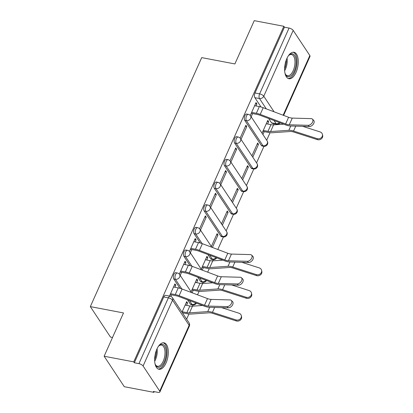 <?xml version="1.0" encoding="UTF-8"?>
<svg xmlns="http://www.w3.org/2000/svg" width="413" height="413" viewBox="0 0 413 413"><rect width="100%" height="100%" fill="white"/><g stroke="black" fill="none" stroke-linecap="round" stroke-linejoin="round"><path stroke-width="0.62" d="M175.726 272.678A3.454 1.657 100.8 0 0 173.904 274.294A3.454 1.657 100.8 0 0 173.775 278.976L175.411 279.286A3.454 1.657 -79.2 0 1 175.535 274.609A3.454 1.657 -79.2 0 1 177.358 272.993L175.726 272.678M185.86 250.015A3.454 1.657 100.8 0 0 184.038 251.631A3.454 1.657 100.8 0 0 183.914 256.313L185.551 256.628A3.454 1.657 -79.2 0 1 185.674 251.945A3.454 1.657 -79.2 0 1 187.497 250.33L185.86 250.015M195.999 227.356A3.454 1.657 100.8 0 0 194.177 228.967A3.454 1.657 100.8 0 0 194.053 233.65L195.69 233.964A3.454 1.657 -79.2 0 1 195.814 229.282A3.454 1.657 -79.2 0 1 197.636 227.666L195.999 227.356M206.139 204.693A3.454 1.657 100.8 0 0 204.316 206.304A3.454 1.657 100.8 0 0 204.192 210.986L205.824 211.301A3.454 1.657 -79.2 0 1 205.953 206.619A3.454 1.657 -79.2 0 1 207.775 205.003L206.139 204.693M216.273 182.03A3.454 1.657 100.8 0 0 214.45 183.646A3.454 1.657 100.8 0 0 214.326 188.328L215.963 188.638A3.454 1.657 -79.2 0 1 216.087 183.955A3.454 1.657 -79.2 0 1 217.909 182.339L216.273 182.03M226.412 159.366A3.454 1.657 100.8 0 0 224.589 160.982A3.454 1.657 100.8 0 0 224.465 165.665L226.102 165.974A3.454 1.657 -79.2 0 1 226.226 161.292A3.454 1.657 -79.2 0 1 228.048 159.676L226.412 159.366M236.551 136.703A3.454 1.657 100.8 0 0 234.729 138.319A3.454 1.657 100.8 0 0 234.605 143.001L236.241 143.311A3.454 1.657 -79.2 0 1 236.365 138.629A3.454 1.657 -79.2 0 1 238.187 137.013L236.551 136.703M246.685 114.04A3.454 1.657 100.8 0 0 244.863 115.655A3.454 1.657 100.8 0 0 244.739 120.338L246.375 120.648A3.454 1.657 -79.2 0 1 246.499 115.965A3.454 1.657 -79.2 0 1 248.321 114.355L246.685 114.04M296.028 72.425A13.464 6.469 100.8 0 0 293.968 52.27A13.464 6.469 100.8 0 0 286.859 58.563A13.464 6.469 100.8 0 0 288.924 78.723A13.464 6.469 100.8 0 0 296.028 72.425M166.062 362.97A13.464 6.469 100.8 0 0 163.997 342.816A13.464 6.469 100.8 0 0 156.894 349.114A13.464 6.469 100.8 0 0 158.953 369.268A13.464 6.469 100.8 0 0 166.062 362.97M104.138 356.233L123.502 312.94L90.333 306.616L201.714 57.613L234.889 63.943L254.253 20.65L283.85 26.293L133.74 361.876L104.138 356.233L124.298 386.707L153.894 392.35L154.214 391.632M186.63 319.172L188.942 313.999M192.448 306.172L192.99 304.959M197.522 294.825L199.081 291.335M202.582 283.509L203.124 282.296M207.662 272.162L209.221 268.672M212.721 260.846L213.263 259.632M217.796 249.498L223.402 236.969M226.133 230.867L233.536 214.306M236.267 208.204L243.675 191.647M246.406 185.54L253.814 168.984M256.545 162.877L263.953 146.321M266.679 140.219L270.045 132.697M273.545 124.871L274.082 123.668M112.527 337.478L110.493 337.085L90.333 306.616M153.894 392.35L153.311 391.462L157.921 392.34A3.454 1.337 -155.9 0 0 159.898 391.973A3.454 1.337 -155.9 0 0 159.717 391.132L143.089 365.99A3.454 1.337 -155.9 0 0 138.938 363.647L168.375 297.835A3.454 1.657 -79.2 0 1 170.197 296.219L165.587 295.341A3.454 1.657 -79.2 0 0 163.765 296.957L168.375 297.835A3.454 1.337 -155.9 0 1 172.526 300.179L143.089 365.99M133.74 361.876L134.328 362.764L138.938 363.647M271.511 122.816L276.121 123.694A3.454 1.657 -79.2 0 0 276.772 124.184L272.162 123.301A3.454 1.657 -79.2 0 1 271.511 122.816L268.667 118.521M261.052 107.008L254.878 97.674L259.488 98.552A3.454 1.657 -79.2 0 1 259.612 93.87L289.048 28.063A3.454 1.337 24.1 0 1 293.199 30.407L309.833 55.548A3.454 1.337 24.1 0 1 310.008 56.39L283.612 115.403M289.048 28.063L284.438 27.186L283.85 26.293M252.782 157.193L258.528 144.349L257.17 144.085M258.528 144.349L257.645 143.017L251.899 155.861M241.027 139.424L246.773 126.579L245.415 126.321M246.773 126.579L245.895 125.247L240.134 138.128M242.643 179.856L248.394 167.012L247.031 166.749M248.394 167.012L247.511 165.675L241.765 178.524M230.893 162.087L236.639 149.243L235.276 148.985M236.639 149.243L235.756 147.911L229.995 160.791M232.509 202.52L238.255 189.67L236.892 189.412M238.255 189.67L237.372 188.338L231.626 201.188M220.754 184.75L226.5 171.906L225.137 171.643M226.5 171.906L225.617 170.574L219.855 183.455M222.37 225.183L228.115 212.334L226.752 212.076M228.115 212.334L227.233 211.002L221.487 223.851M210.615 207.414L216.36 194.569L215.003 194.306M216.36 194.569L215.483 193.232L209.721 206.118M212.401 247.464L217.981 234.997L216.619 234.739M217.981 234.997L217.099 233.665L211.353 246.509M200.481 230.077L206.226 217.228L204.863 216.97M206.226 217.228L205.344 215.896L199.582 228.776M206.794 259.999L207.842 257.66L206.479 257.402M207.842 257.66L206.959 256.328L201.214 269.173M195.168 241.941L196.087 239.891L194.724 239.633M196.087 239.891L195.204 238.559L189.443 251.44M196.655 282.662L197.703 280.324L196.34 280.066M197.703 280.324L196.82 278.992L191.074 291.836M185.034 264.604L185.948 262.554L184.59 262.296M185.948 262.554L185.07 261.222L179.304 274.103M186.521 305.326L187.564 302.987L186.206 302.729M187.564 302.987L186.686 301.655L181.988 312.156M174.895 287.267L175.814 285.218L174.451 284.96M175.814 285.218L174.931 283.886L169.475 296.085M190.408 304.118L192.045 304.433A3.454 1.657 -79.2 0 0 192.701 304.918L191.064 304.603A3.454 1.657 100.8 0 1 190.408 304.118L187.564 299.823M179.949 288.31L173.775 278.976M200.548 281.454L202.184 281.769A3.454 1.657 -79.2 0 0 202.835 282.255L201.198 281.94A3.454 1.657 100.8 0 1 200.548 281.454L197.703 277.159M190.088 265.647L183.914 256.313M210.687 258.791L212.318 259.106A3.454 1.657 -79.2 0 0 212.974 259.591L211.337 259.281A3.454 1.657 100.8 0 1 210.687 258.791L207.842 254.496M200.228 242.983L194.053 233.65M220.821 236.133L222.457 236.442A3.454 1.657 -79.2 0 0 223.113 236.928L221.476 236.618A3.454 1.657 100.8 0 1 220.821 236.133L204.192 210.986M230.96 213.469L232.596 213.779A3.454 1.657 -79.2 0 0 233.247 214.264L231.61 213.955A3.454 1.657 100.8 0 1 230.96 213.469L214.326 188.328M241.099 190.806L242.736 191.116A3.454 1.657 -79.2 0 0 243.386 191.601L241.75 191.291A3.454 1.657 100.8 0 1 241.099 190.806L224.465 165.665M251.233 168.143L252.87 168.452A3.454 1.657 -79.2 0 0 253.525 168.938L251.889 168.628A3.454 1.657 100.8 0 1 251.233 168.143L234.605 143.001M261.372 145.479L263.009 145.789A3.454 1.657 -79.2 0 0 263.659 146.279L262.023 145.965A3.454 1.657 100.8 0 1 261.372 145.479L244.739 120.338M267.619 124.024L268.667 121.685L267.304 121.427M268.667 121.685L267.784 120.353L262.038 133.198M255.998 105.965L256.912 103.916L255.549 103.658M256.912 103.916L256.029 102.584L250.268 115.464M182.871 313.488L183.114 312.94M192.128 292.791L193.253 290.277M202.267 270.128L203.387 267.614M262.921 134.53L264.217 131.639M251.166 116.76L252.591 113.58M134.328 362.764L163.765 296.957M284.438 27.186L255.002 92.992A3.454 1.657 100.8 0 0 254.878 97.674M190.341 252.741L191.766 249.555M180.202 275.404L181.627 272.219M170.812 296.4L171.488 294.882M308.155 125.309A3.97 2.504 -46 0 0 312.099 122.914A3.97 2.504 -46 0 0 312.409 119.114A3.97 2.504 -46 0 0 311.144 118.629L292.27 118.097L289.281 124.778L308.155 125.309L309.404 126.523A3.97 2.504 134 0 0 313.348 124.122A3.97 2.504 134 0 0 313.658 120.328L312.409 119.114M251.228 113.317L257.113 114.442A8.632 3.345 24.1 0 1 260.185 115.325L285.579 124.891A8.632 3.345 -155.9 0 0 290.535 125.991L309.404 126.523M251.646 112.388L256.349 113.286A10.877 4.213 24.1 0 1 260.221 114.396L285.615 123.967A6.386 2.473 -155.9 0 0 289.281 124.778M254.635 105.707L259.338 106.6A10.877 4.213 24.1 0 1 263.21 107.716L288.604 117.282A6.386 2.473 -155.9 0 0 292.27 118.097M322.445 134.416L322.667 135.433A3.97 3.521 167.8 0 1 321.288 138.897A3.97 3.521 167.8 0 1 317.292 139.615L317.07 138.598A3.97 3.521 -12.2 0 0 321.071 137.88A3.97 3.521 -12.2 0 0 322.445 134.416A3.97 3.521 -12.2 0 0 320.06 131.917L302.677 126.332M263.267 130.446L267.97 131.344A8.632 3.345 -155.9 0 0 270.598 131.551L288.837 130.302A8.632 3.345 24.1 0 1 293.555 131.045L317.07 138.598M266.256 123.766L270.959 124.664A8.632 3.345 -155.9 0 0 273.587 124.865L283.679 124.174M262.854 131.375L268.734 132.501A10.877 4.213 -155.9 0 0 272.043 132.759L290.282 131.51A6.386 2.473 24.1 0 1 293.777 132.062L317.292 139.615M288.222 56.034A11.652 5.596 -79.2 0 1 289.074 55.115A11.652 5.596 -79.2 0 1 296.038 59.777A11.652 5.596 -79.2 0 1 292.626 74.066A11.652 5.596 -79.2 0 1 285.419 74.273A11.652 5.596 -79.2 0 1 284.965 73.106M285.228 73.844A10.79 5.183 100.8 0 0 287.489 75.724A10.79 5.183 100.8 0 0 293.049 70.974A10.79 5.183 100.8 0 0 294.867 60.04A10.79 5.183 100.8 0 0 291.532 54.526A10.79 5.183 100.8 0 0 288.739 55.445M288.129 78.46A13.381 6.422 100.8 0 0 294.794 72.187A13.381 6.422 100.8 0 0 296.895 58.961A13.381 6.422 100.8 0 0 293.137 52.224M158.251 346.579A11.652 5.596 -79.2 0 1 159.103 345.666A11.652 5.596 -79.2 0 1 166.067 350.322A11.652 5.596 -79.2 0 1 162.655 364.612A11.652 5.596 -79.2 0 1 155.448 364.824A11.652 5.596 -79.2 0 1 154.999 363.657M155.262 364.395A10.79 5.183 100.8 0 0 157.523 366.274A10.79 5.183 100.8 0 0 163.078 361.525A10.79 5.183 100.8 0 0 164.895 350.585A10.79 5.183 100.8 0 0 161.566 345.077A10.79 5.183 100.8 0 0 158.773 345.991M158.164 369.005A13.381 6.422 100.8 0 0 164.823 362.738A13.381 6.422 100.8 0 0 166.924 349.506A13.381 6.422 100.8 0 0 163.166 342.769M247.325 261.29A3.97 2.504 -46 0 0 251.274 258.889A3.97 2.504 -46 0 0 251.584 255.089A3.97 2.504 -46 0 0 250.314 254.604L231.445 254.072L228.456 260.758L247.325 261.29L248.58 262.498A3.97 2.504 134 0 0 252.524 260.102A3.97 2.504 134 0 0 252.833 256.303L251.584 255.089M190.403 249.297L196.283 250.417A8.632 3.345 24.1 0 1 199.36 251.3L224.755 260.866A8.632 3.345 -155.9 0 0 229.711 261.966L248.58 262.498M190.821 248.363L195.519 249.261A10.877 4.213 24.1 0 1 199.396 250.376L224.791 259.942A6.386 2.473 -155.9 0 0 228.456 260.758M193.811 241.682L198.508 242.581A10.877 4.213 24.1 0 1 202.385 243.691L227.78 253.257A6.386 2.473 -155.9 0 0 231.445 254.072M261.62 270.391L261.842 271.408A3.97 3.521 167.8 0 1 260.464 274.872A3.97 3.521 167.8 0 1 256.468 275.59L256.246 274.573A3.97 3.521 -12.2 0 0 260.247 273.86A3.97 3.521 -12.2 0 0 261.62 270.391A3.97 3.521 -12.2 0 0 259.235 267.892L241.853 262.312M202.442 266.426L207.145 267.319A8.632 3.345 -155.9 0 0 209.773 267.526L228.012 266.277A8.632 3.345 24.1 0 1 232.731 267.025L256.246 274.573M205.431 259.741L210.134 260.639A8.632 3.345 -155.9 0 0 212.762 260.84L222.855 260.154M202.029 267.356L207.909 268.476A10.877 4.213 -155.9 0 0 211.219 268.734L229.458 267.485A6.386 2.473 24.1 0 1 232.953 268.037L256.468 275.59M237.191 283.948A3.97 2.504 -46 0 0 241.135 281.552A3.97 2.504 -46 0 0 241.445 277.753A3.97 2.504 -46 0 0 240.18 277.268L221.306 276.736L218.317 283.421L237.191 283.948L238.44 285.161A3.97 2.504 134 0 0 242.39 282.766A3.97 2.504 134 0 0 242.699 278.966L241.445 277.753M180.264 271.955L186.149 273.081A8.632 3.345 24.1 0 1 189.221 273.964L214.615 283.53A8.632 3.345 -155.9 0 0 219.571 284.629L238.44 285.161M180.682 271.026L185.385 271.924A10.877 4.213 24.1 0 1 189.257 273.034L214.652 282.606A6.386 2.473 -155.9 0 0 218.317 283.421M183.671 264.346L188.374 265.244A10.877 4.213 24.1 0 1 192.246 266.354L217.641 275.92A6.386 2.473 -155.9 0 0 221.306 276.736M251.486 293.054L251.703 294.071A3.97 3.521 167.8 0 1 250.324 297.536A3.97 3.521 167.8 0 1 246.329 298.253L246.107 297.236A3.97 3.521 -12.2 0 0 250.108 296.519A3.97 3.521 -12.2 0 0 251.486 293.054A3.97 3.521 -12.2 0 0 249.096 290.556L231.714 284.97M192.308 289.085L197.006 289.983A8.632 3.345 -155.9 0 0 199.634 290.189L217.873 288.94A8.632 3.345 24.1 0 1 222.597 289.683L246.107 297.236M195.297 282.404L199.995 283.303A8.632 3.345 -155.9 0 0 202.623 283.504L212.721 282.817M191.89 290.019L197.77 291.139A10.877 4.213 -155.9 0 0 201.079 291.397L219.318 290.148A6.386 2.473 24.1 0 1 222.814 290.7L246.329 298.253M227.052 306.611A3.97 2.504 -46 0 0 230.996 304.216A3.97 2.504 -46 0 0 231.306 300.416A3.97 2.504 -46 0 0 230.041 299.931L211.172 299.399L208.183 306.079L227.052 306.611L228.306 307.824A3.97 2.504 134 0 0 232.251 305.424A3.97 2.504 134 0 0 232.56 301.629L231.306 300.416M170.13 294.619L176.01 295.744A8.632 3.345 24.1 0 1 179.087 296.627L204.481 306.193A8.632 3.345 -155.9 0 0 209.432 307.293L228.306 307.824M170.543 293.689L175.246 294.588A10.877 4.213 24.1 0 1 179.123 295.698L204.512 305.269A6.386 2.473 -155.9 0 0 208.183 306.079M173.532 287.009L178.235 287.902A10.877 4.213 24.1 0 1 182.112 289.017L207.502 298.584A6.386 2.473 -155.9 0 0 211.172 299.399M241.347 315.718L241.564 316.735A3.97 3.521 167.8 0 1 240.19 320.199A3.97 3.521 167.8 0 1 236.19 320.916L235.973 319.899A3.97 3.521 -12.2 0 0 239.968 319.182A3.97 3.521 -12.2 0 0 241.347 315.718A3.97 3.521 -12.2 0 0 238.962 313.219L221.58 307.633M182.169 311.748L186.872 312.646A8.632 3.345 -155.9 0 0 189.495 312.853L207.739 311.603A8.632 3.345 24.1 0 1 212.458 312.347L235.973 319.899M185.158 305.068L189.861 305.966A8.632 3.345 -155.9 0 0 192.484 306.167L202.582 305.475M182.417 312.806L187.636 313.803A10.877 4.213 -155.9 0 0 190.945 314.061L209.184 312.811A6.386 2.473 24.1 0 1 212.674 313.364L236.19 320.916M159.717 391.132L189.159 325.32L172.526 300.179A3.454 2.715 -33.5 0 0 172.433 297.706A3.454 3.454 0 0 0 170.197 296.219M279.498 122.599A3.454 2.715 146.5 0 1 276.121 123.694L274.031 120.539M266.323 108.887L259.488 98.552A3.454 2.715 146.5 0 0 263.762 96.214L274.077 111.809M283.137 115.222L309.833 55.548M293.199 30.407L263.762 96.214A3.454 1.337 -155.9 0 0 259.612 93.87L255.002 92.992M195.803 302.925A3.454 2.715 -33.5 0 1 192.045 304.433L189.469 300.54M181.766 288.888L175.411 279.286A3.454 2.715 -33.5 0 0 179.686 276.953A3.454 2.715 146.5 0 0 179.593 274.48A3.454 3.454 0 0 0 177.358 272.993M205.942 280.262A3.454 2.715 -33.5 0 1 202.184 281.769L199.608 277.877M191.9 266.225L185.551 256.628A3.454 2.715 -33.5 0 0 189.825 254.289A3.454 2.715 146.5 0 0 189.732 251.816A3.454 3.454 0 0 0 187.497 250.33M216.082 257.598A3.454 2.715 -33.5 0 1 212.318 259.106L209.747 255.213M202.04 243.562L195.69 233.964A3.454 2.715 -33.5 0 0 199.964 231.626A3.454 2.715 146.5 0 0 199.866 229.153A3.454 3.454 0 0 0 197.636 227.666M223.113 236.928A3.454 3.454 0 0 0 226.639 231.631A3.454 2.715 -33.5 0 1 226.732 234.104A3.454 2.715 -33.5 0 1 222.457 236.442L205.824 211.301A3.454 2.715 -33.5 0 0 210.098 208.963A3.454 2.715 146.5 0 0 210.005 206.49A3.454 3.454 0 0 0 207.775 205.003M233.247 214.264A3.454 3.454 0 0 0 236.773 208.968A3.454 2.715 -33.5 0 1 236.871 211.441A3.454 2.715 -33.5 0 1 232.596 213.779L215.963 188.638A3.454 2.715 -33.5 0 0 220.237 186.299A3.454 2.715 146.5 0 0 220.144 183.826A3.454 3.454 0 0 0 217.909 182.339M243.386 191.601A3.454 3.454 0 0 0 246.912 186.304A3.454 2.715 -33.5 0 1 247.01 188.777A3.454 2.715 -33.5 0 1 242.736 191.116L226.102 165.974A3.454 2.715 -33.5 0 0 230.377 163.636A3.454 2.715 146.5 0 0 230.278 161.163A3.454 3.454 0 0 0 228.048 159.676M253.525 168.938A3.454 3.454 0 0 0 257.051 163.646A3.454 2.715 -33.5 0 1 257.144 166.114A3.454 2.715 -33.5 0 1 252.87 168.452L236.241 143.311A3.454 2.715 -33.5 0 0 240.516 140.972A3.454 2.715 146.5 0 0 240.418 138.5A3.454 3.454 0 0 0 238.187 137.013M263.659 146.279A3.454 3.454 0 0 0 267.185 140.983A3.454 2.715 -33.5 0 1 267.283 143.456A3.454 2.715 -33.5 0 1 263.009 145.789L246.375 120.648A3.454 2.715 -33.5 0 0 250.65 118.309A3.454 2.715 146.5 0 0 250.557 115.841A3.454 3.454 0 0 0 248.321 114.355M189.061 322.852A3.454 2.715 -33.5 0 1 189.159 325.32A3.454 1.337 24.1 0 1 189.335 326.167A3.454 3.454 0 0 0 189.061 322.852L172.433 297.706M259.338 106.6L256.349 113.286M288.604 117.282L285.615 123.967M263.21 107.716L260.221 114.396M267.97 131.344L270.959 124.664M293.555 131.045L295.754 126.141M288.837 130.302L290.762 125.996M270.598 131.551L273.587 124.865M287.056 58.14A10.79 5.183 -79.2 0 1 287.118 58.563A10.79 5.183 -79.2 0 1 284.655 70.721M284.614 68.795A10.433 5.013 100.8 0 0 286.307 59.916M157.09 348.686A10.79 5.183 -79.2 0 1 157.146 349.109A10.79 5.183 -79.2 0 1 154.689 361.267M154.648 359.341A10.433 5.013 100.8 0 0 156.341 350.461M198.508 242.581L195.519 249.261M227.78 253.257L224.791 259.942M202.385 243.691L199.396 250.376M207.145 267.319L210.134 260.639M232.731 267.025L234.93 262.116M228.012 266.277L229.938 261.976M209.773 267.526L212.762 260.84M188.374 265.244L185.385 271.924M217.641 275.92L214.652 282.606M192.246 266.354L189.257 273.034M197.006 289.983L199.995 283.303M222.597 289.683L224.791 284.779M217.873 288.94L219.799 284.634M199.634 290.189L202.623 283.504M178.235 287.902L175.246 294.588M207.502 298.584L204.512 305.269M182.112 289.017L179.123 295.698M186.872 312.646L189.861 305.966M212.458 312.347L214.652 307.442M207.739 311.603L209.659 307.298M189.495 312.853L192.484 306.167M250.557 115.841L267.185 140.983M240.418 138.5L257.051 163.646M230.278 161.163L246.912 186.304M220.144 183.826L236.773 208.968M210.005 206.49L226.639 231.631M212.974 259.591A3.454 3.454 0 0 0 216.67 257.82M199.866 229.153L211.843 247.253M202.835 282.255A3.454 3.454 0 0 0 206.531 280.484M189.732 251.816L201.704 269.916M192.701 304.918A3.454 3.454 0 0 0 196.392 303.147M179.593 274.48L191.57 292.58M159.898 391.973L189.335 326.167M276.772 124.184A3.454 3.454 0 0 0 280.184 122.857"/></g></svg>
